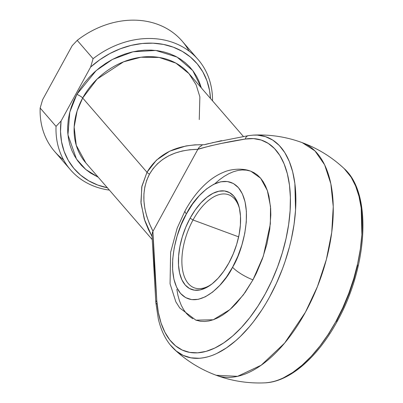 <?xml version="1.0" encoding="UTF-8"?>
<svg xmlns="http://www.w3.org/2000/svg" width="403" height="403" viewBox="0 0 403 403"><rect width="100%" height="100%" fill="white"/><g stroke="black" fill="none" stroke-linecap="round" stroke-linejoin="round"><path stroke-width="0.6" d="M346.056 170.509A116.92 60.566 110.3 0 1 335.911 321.493A4.962 1.164 28.7 0 0 337.195 321.377A4.962 1.164 -151.3 0 1 335.911 321.493L342.792 307.776L348.771 293.409L353.753 278.644L357.637 263.748L360.363 248.983L361.879 234.622L361.194 208.089L359.008 196.392L355.632 186.03L351.134 177.184L344.197 168.63C372.473 193.596 367.632 267.149 337.195 321.377C317.745 357.123 289.817 381.883 264.927 382.85L265.532 382.82C271.949 382.271 277.934 380.598 283.485 377.807L292.78 372.427L302.069 365.244L311.187 356.393L319.967 346.021L328.259 334.319L335.911 321.493A116.92 60.566 110.3 0 1 264.988 382.845M239.483 208.553A49.604 25.696 -69.7 0 0 193.027 219.978L190.11 218.179A52.083 26.981 110.3 0 1 239.206 207.364A52.083 26.981 110.3 0 1 228.884 262.952L233.251 253.855L236.712 244.253L239.125 234.506L240.4 224.99L240.485 216.073L239.382 208.099L237.125 201.369L233.811 196.15L229.564 192.634L224.542 190.962L218.945 191.198L212.986 193.329L206.89 197.274L200.896 202.885L195.228 209.943L190.11 218.179L185.743 227.272L182.282 236.878L179.869 246.626L178.594 256.137L178.509 265.053L179.612 273.027L181.869 279.758L185.184 284.976L189.43 288.493L194.453 290.165L200.049 289.928L206.009 287.797L212.104 283.853L218.099 278.246L223.766 271.184L228.884 262.952A52.083 26.981 110.3 0 1 210.437 285.107A52.083 26.981 110.3 0 1 180.302 275.632A52.083 26.981 110.3 0 1 190.11 218.179L193.027 219.978A49.604 25.696 110.3 0 1 228.703 194.78A49.604 25.696 110.3 0 1 239.483 208.553M232.576 267.214C225.035 283.752 198.024 312.441 180.549 293.439C163.865 272.992 177.028 228.31 186.418 213.912A17.359 4.07 -151.3 0 1 185.143 210.693A17.359 4.07 28.7 0 0 186.418 213.912L192.513 204.109L199.253 195.707L206.391 189.027L213.65 184.332L220.743 181.793L227.408 181.516L233.387 183.506L238.445 187.692L242.389 193.908L245.074 201.913L246.389 211.409L246.283 222.023L244.767 233.347L241.896 244.953L237.78 256.389L232.576 267.214L226.481 277.017L219.741 285.42L212.603 292.099L205.344 296.799L198.251 299.333L191.586 299.61L185.607 297.621L180.549 293.439L176.605 287.223L173.92 279.214L172.605 269.718L172.711 259.104L174.227 247.78L177.098 236.173L181.214 224.738L186.418 213.912C193.959 197.374 220.97 168.686 238.445 187.692C255.129 208.139 241.966 252.822 232.576 267.214A17.359 4.07 28.7 0 0 252.963 279.833A17.359 4.07 -151.3 0 1 232.576 267.214M250.943 171.275L254.001 172.686L257.401 175.023L260.479 178.04L263.194 181.708L265.527 185.995L267.456 190.856L268.962 196.246L270.645 208.396L270.806 215.046L269.763 229.156L266.942 243.901L262.449 258.716L256.454 273.033L252.963 279.833L263.355 256.117L270.353 223.942L270.509 206.517L267.35 190.543L260.64 178.232L250.968 171.285C241.427 167.376 229.06 169.678 223.776 172.172C218.033 174.504 212.623 177.849 207.545 182.206C198.906 189.677 191.43 199.183 185.118 210.729L177.174 228.118L170.635 252.248L170.061 283.793L175.859 301.852L179.728 307.952L195.883 320.153L213.268 319.765L229.947 309.564L243.316 294.931L252.963 279.833L245.165 292.382L236.536 303.137L232.007 307.706L227.398 311.68L222.753 315.025L218.109 317.695L213.519 319.675L209.026 320.944L204.674 321.488L200.498 321.297L195.853 320.143M238.641 236.858L193.027 219.978L238.641 236.858M199.253 119.6L199.863 96.866L196.14 84.816L188.957 73.603L175.92 63.13L159.16 57.443L140.909 57.236L123.55 61.83L97.138 79.069L82.675 98.005A4.962 1.164 28.7 0 0 76.852 94.398L96.161 70.601L112.412 59.443L133 51.785L155.805 50.461L177.013 57.06L192.79 70.601L201.369 87.94L199.188 81.668L196.558 76.308L193.339 71.331L189.566 66.787L185.269 62.717L180.499 59.16L175.295 56.158L169.703 53.725L163.789 51.896L157.598 50.687L151.196 50.108L144.642 50.163L138.002 50.854L131.338 52.173L124.713 54.113L118.195 56.642L111.843 59.75L105.722 63.397L99.884 67.553L94.393 72.177L89.295 77.225L84.645 82.645L80.484 88.388L76.852 94.398L73.784 100.619L71.316 106.986L69.462 113.445L68.248 119.928L67.679 126.376L67.764 132.723L68.505 138.909L69.89 144.879L71.905 150.566L74.535 155.926L77.754 160.903L81.527 165.447L85.819 169.517L90.594 173.073L98.241 177.234L85.774 169.477L76.464 159.059L67.941 134.809L69.779 112.165L76.852 94.398A4.962 1.164 -151.3 0 1 82.675 98.005A68.208 56.108 139.1 0 0 85.829 162.898L76.258 145.292L74.162 127.056L77.114 110.971L82.675 98.005L146.989 172.277L82.675 98.005A68.208 56.108 139.1 0 1 188.957 73.603L243.407 136.486M252.872 135.126L257.436 135.121L265.456 136.632L272.781 140.103L279.269 145.473L284.815 152.646L289.314 161.492L292.684 171.854L294.875 183.546L295.555 210.079L294.044 224.446L291.319 239.206L289.515 246.656L285.072 261.517L282.453 268.866L276.468 283.233L269.592 296.956L265.854 303.494L261.94 309.776L253.648 321.478L249.306 326.843L240.339 336.48L235.75 340.706L226.461 347.885L217.162 353.27C211.61 356.061 205.626 357.728 199.213 358.277L190.876 357.814L183.164 355.375L176.217 351.003L170.157 344.772M305.393 312.275A124.013 64.243 -69.7 0 0 302.275 142.667L314.924 150.863L324.622 164.802L330.838 183.748L333.251 206.689L331.734 232.41L326.359 259.542L317.423 286.644L305.393 312.275L284.609 343.109L261.189 365.224L237.574 376.331L216.204 375.274A124.013 64.243 -69.7 0 0 305.393 312.275L305.393 312.275M151.996 236.38L148.465 229.639L144.884 220.915L141.03 203.525L141.745 187.017L146.989 172.277L156.475 160.112L169.688 151.18L185.919 145.962L194.891 144.843L204.276 144.742A68.208 56.108 -40.9 0 1 208.961 143.544M357.683 265.028L353.95 279.329L349.169 293.5L343.427 307.298L336.827 320.466A4.962 1.164 -151.3 0 1 337.195 321.377M329.478 332.777L321.518 344.011M152.309 232.637L152.999 231.246C142.138 209.908 140.959 190.896 149.463 174.217C158.903 158.117 175.033 149.82 197.853 149.317L152.908 231.408L154.384 266.413L156.797 300.688L158.349 312.446L161.059 323.02L164.877 332.213L169.739 339.87L175.557 345.85L182.227 350.046L189.627 352.388L197.631 352.832L206.094 351.366L214.87 348.026L223.791 342.857L232.707 335.966L241.462 327.463L249.89 317.509L257.849 306.275L265.199 293.963L271.803 280.79L277.546 266.998L282.322 252.827L286.054 238.526L288.669 224.355L290.125 210.562L290.392 197.394L289.47 185.093L287.369 173.864L284.13 163.915L279.813 155.427L274.488 148.541L268.257 143.387L261.23 140.053L253.527 138.602L245.291 139.055L221.756 143.362L209.898 145.977L197.853 149.317L189.863 149.75L182.267 150.994L175.154 153.049L168.605 155.88L162.701 159.457L157.497 163.739L153.069 168.681L149.463 174.217L146.712 180.287L144.863 186.821L143.926 193.742L143.916 200.971L144.838 208.427L146.672 216.013L149.402 223.65L152.999 231.246L197.938 149.155C213.912 144.778 229.695 141.413 245.291 139.055A112.241 58.143 110.3 0 1 289.289 219.7A112.241 58.143 110.3 0 1 220.809 344.777A112.241 58.143 110.3 0 1 156.797 300.688L152.908 231.408L151.956 234.536L155.835 302.547L158.308 318.849C161.341 331.835 166.666 341.986 174.282 349.31C186.518 360.771 200.493 369.425 216.204 375.274C231.937 381.062 248.183 383.585 264.927 382.85M192.846 318.753L189.445 316.415L186.372 313.398L183.657 309.726L181.32 305.439L179.39 300.578L177.889 295.187L176.821 289.324M214.839 183.728L219.449 179.753L224.098 176.413L228.738 173.738L233.327 171.759L237.82 170.494L242.178 169.95L246.354 170.137L250.308 171.053M207.565 143.866A68.208 56.108 139.1 0 0 204.276 144.742L207.565 143.866M153.054 253.563L151.956 234.45M107.641 187.823L97.798 185.063L88.761 180.836L80.716 175.229L73.84 168.363L68.278 160.384L64.153 151.463L61.548 141.785L60.515 131.564L61.085 121.011L56.037 126.376A84.328 69.371 139.1 0 0 109.394 190.11A84.328 69.371 -40.9 0 1 70.505 169.824A84.328 69.371 -40.9 0 1 56.037 126.376L40.164 108.039A84.328 69.371 139.1 0 0 54.627 151.488L70.505 169.824M93.093 58.697A84.328 69.371 -40.9 0 1 198.004 59.427A84.328 69.371 -40.9 0 1 212.522 100.815A84.328 69.371 139.1 0 0 172.691 42.38A84.328 69.371 139.1 0 0 93.093 58.697L90.63 67.049L99.858 59.704L109.848 53.559L120.386 48.748L131.247 45.373L142.199 43.499L153.009 43.181L163.452 44.411L173.295 47.171L182.332 51.398L190.377 57.004L197.253 63.87L202.815 71.85L206.941 80.771L209.545 90.448L210.492 98.473A80.857 66.515 -40.9 0 0 167.416 45.317A80.857 66.515 -40.9 0 0 90.63 67.049L61.085 121.011L90.63 67.049L93.093 58.697L77.215 40.36L93.093 58.697M198.004 59.427L182.126 41.091A84.328 69.371 139.1 0 0 77.215 40.36A84.328 69.371 -40.9 0 1 189.083 51.105M72.167 45.725L42.622 99.692L72.167 45.725L77.215 40.36L72.167 45.725M107.364 187.768A80.857 66.515 -40.9 0 1 61.085 121.011L56.037 126.376L40.164 108.039L42.622 99.692L40.164 108.039A84.328 69.371 -40.9 0 0 63.548 159.805M211.424 284.382A49.604 25.696 110.3 0 1 194.271 287.823A49.604 25.696 110.3 0 1 193.027 219.978A49.604 25.696 -69.7 0 0 183.521 274.151A49.604 25.696 -69.7 0 0 211.424 284.382M156.676 303.958A4.962 2.821 -4.5 0 1 155.83 302.537A4.962 2.821 -4.5 0 1 156.797 300.688A4.962 2.821 175.5 0 0 155.83 302.537M176.005 350.832A116.92 60.566 -69.7 0 0 283.329 266.499A116.92 60.566 -69.7 0 0 254.444 135.06M248.434 135.64A4.962 4.07 80.6 0 0 245.291 139.055A4.962 4.07 -99.4 0 1 248.434 135.64A4.962 4.07 -99.4 0 1 248.853 135.594M221.519 140.642L204.276 144.742C177.32 144.224 158.223 153.402 146.989 172.277A4.962 1.164 28.7 0 0 149.463 174.217A4.962 1.164 -151.3 0 1 146.989 172.277L141.916 186.171L140.919 202.14L144.259 219.051L151.558 235.609M200.336 146.264L202.054 145.423L199.611 146.853L197.938 149.155L198.83 147.73M212.18 142.753L248.455 135.635L253.547 135.091C270.297 134.355 286.538 136.879 302.275 142.667C317.982 148.516 331.956 157.17 344.197 168.63M152.077 239.402L85.829 162.898"/></g></svg>
